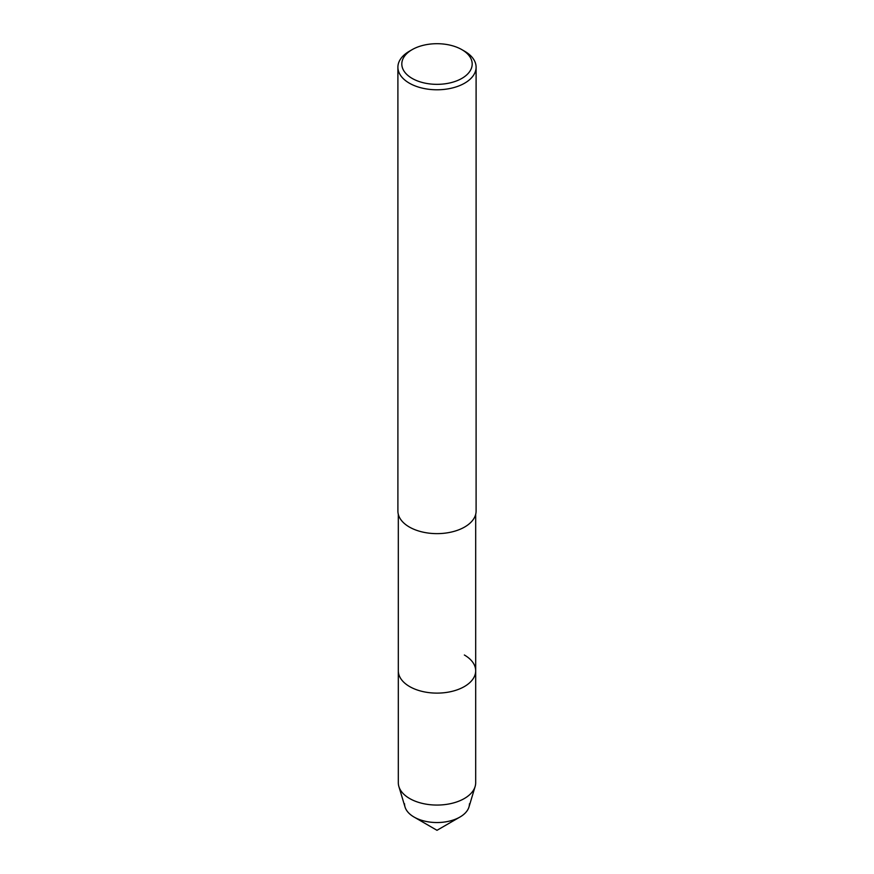 <?xml version="1.0" encoding="UTF-8"?>
<svg xmlns="http://www.w3.org/2000/svg" width="874" height="874" viewBox="0 0 874 874"><rect width="100%" height="100%" fill="white"/><g stroke="black" fill="none" stroke-linecap="round" stroke-linejoin="round"><path stroke-width="1.31" d="M469.447 803.807A32.447 18.736 180 0 1 459.942 817.048A32.447 18.736 180 0 1 414.058 817.048A32.447 18.736 180 0 1 404.553 803.796M461.887 49.654L461.887 49.654A35.189 20.321 180 0 1 461.887 78.387A35.189 20.321 180 0 1 412.113 78.387A35.189 20.321 180 0 1 412.113 49.654A35.189 20.321 180 0 1 461.887 49.654L464.651 51.249A39.101 22.571 180 0 1 476.101 67.211A39.101 22.571 180 0 1 437 89.782A39.101 22.571 180 0 1 397.899 67.211A39.101 22.571 180 0 1 409.349 51.249L412.113 49.654M476.101 67.211L476.101 511.061A39.101 22.571 180 0 1 437 533.632A39.101 22.571 180 0 1 397.899 511.061L397.899 67.211M464.356 654.997A38.685 22.331 180 0 1 475.685 670.784A38.685 22.331 180 0 1 437 693.115A38.685 22.331 180 0 1 398.315 670.784L398.315 514.349M475.685 670.784L475.685 782.733A38.685 22.331 180 0 1 475.117 786.545A38.685 22.331 180 0 1 437 805.063A38.685 22.331 180 0 1 398.883 786.545A38.685 22.331 180 0 1 398.315 782.733L398.315 670.784A38.685 22.331 180 0 0 437 693.115A38.685 22.331 180 0 0 475.685 670.784L475.685 514.349M475.117 786.545L468.977 806.997A32.447 18.736 180 0 1 437 822.543A32.447 18.736 180 0 1 405.023 806.997L398.883 786.545M459.942 817.048L437 830.3L414.058 817.048"/></g></svg>
